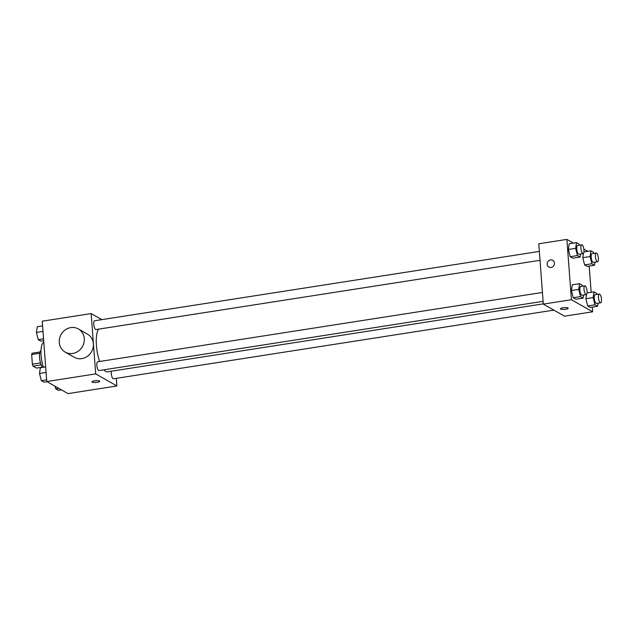 <?xml version="1.0" encoding="UTF-8"?>
<svg xmlns="http://www.w3.org/2000/svg" width="633" height="633" viewBox="0 0 633 633"><rect width="100%" height="100%" fill="white"/><g stroke="black" fill="none" stroke-linecap="round" stroke-linejoin="round"><path stroke-width="0.95" d="M42.395 367.156L36.469 368.082L33.074 366.151A8.316 2.635 81.1 0 1 32.378 364.181L31.65 354.527A8.316 2.635 81.1 0 1 32.101 353.222L40.029 351.98M41.177 364.885L33.074 366.151M39.705 353.269L31.65 354.527M40.512 362.915L32.378 364.181M42.585 367.385A8.886 2.817 -98.9 0 1 39.626 358.143A8.886 2.817 -98.9 0 1 40.995 350.65M43.819 342.35A16.664 5.278 81.1 0 0 41.098 355.469A16.664 5.278 81.1 0 0 43.416 367.259M116.33 378.336L116.907 385.98L67.984 393.607L46.763 381.533L42.229 321.2L91.152 313.572L101.818 319.641M116.907 385.98L95.694 373.905L46.763 381.533M94.562 380.813A3.885 0.902 -4.3 0 1 99.769 381.272A3.885 0.902 -4.3 0 1 95.955 382.467A3.885 0.902 -4.3 0 1 92.014 381.857A3.885 0.902 -4.3 0 1 94.562 380.813M98.621 329.128A22.305 7.066 81.1 0 0 96.422 345.444A22.305 7.066 81.1 0 0 99.618 361.49M103.859 369.822A22.305 7.066 81.1 0 0 107.468 371.808L543.288 303.856M95.694 373.905L91.152 313.572M111.361 371.207A4.447 1.408 81.1 0 0 111.273 373.533A4.447 1.408 81.1 0 0 113.473 378.779L553.859 310.115M542.434 292.446L97.672 361.791A4.447 1.408 81.1 0 0 96.841 365.32A4.447 1.408 81.1 0 0 99.041 370.574L543.098 301.332M540.012 260.305L95.963 329.548A4.447 1.408 -98.9 0 1 93.882 325.37A4.447 1.408 -98.9 0 1 94.594 320.765L539.348 251.42M78.365 328.938L87.457 334.113A13.333 12.256 119.6 0 1 93.36 343.751A13.333 12.256 119.6 0 1 87.386 356.347A13.333 12.256 119.6 0 1 74.275 357.281L65.183 352.106A13.333 12.256 119.6 0 1 61.116 334.461A13.333 12.256 119.6 0 1 78.365 328.938A13.333 12.256 119.6 0 1 84.268 338.576A13.333 12.256 119.6 0 1 78.294 351.173A13.333 12.256 119.6 0 1 65.183 352.106M99.769 381.272A3.885 0.902 -4.3 0 1 95.955 382.459A3.885 0.902 -4.3 0 1 92.014 381.857M592.274 307.124L592.63 311.8L564.525 316.184L543.312 304.109L538.77 243.776L566.875 239.393L573.411 243.112M592.63 311.8L571.417 299.733L543.312 304.109M562.998 307.773A3.885 0.902 -4.3 0 1 568.205 308.231A3.885 0.902 -4.3 0 1 564.391 309.426A3.885 0.902 -4.3 0 1 560.45 308.817A3.885 0.902 -4.3 0 1 562.998 307.773M587.226 266.398L584.599 264.903L582.803 257.694L583.412 253.437L582.803 257.694L584.599 264.903L587.226 266.398L594.506 265.267L591.887 263.771L590.083 256.555L590.913 250.842L593.54 252.338L593.801 253.382M575.88 299.219L573.253 297.724L571.457 290.515L572.287 284.795L571.457 290.515L573.253 297.724L575.88 299.219L583.167 298.08L580.54 296.592L578.744 289.376L579.575 283.663L582.194 285.151L582.455 286.203M589.188 266.089L591.167 292.311M583.848 249.054L587.835 251.317M571.417 299.733L566.875 239.393M590.304 307.424L587.685 305.937L585.881 298.721L586.498 294.464L585.881 298.721L587.685 305.937L590.304 307.424L597.592 306.293L594.973 304.797L593.168 297.589L593.999 291.868L596.618 293.364L596.887 294.416M572.794 258.193L570.175 256.697L568.371 249.481L569.202 243.768L568.371 249.481L570.175 256.697L572.794 258.193L580.081 257.053L577.454 255.558L575.658 248.35L576.489 242.629L579.108 244.124L579.369 245.177M554.445 263.13A3.885 3.576 119.6 0 1 548.882 267.079A3.885 3.576 119.6 0 1 547.695 261.935A3.885 3.576 119.6 0 1 554.445 263.13M548.882 267.079A3.885 3.576 119.6 0 1 547.695 261.935A3.885 3.576 119.6 0 1 552.728 260.321M568.205 308.231A3.885 0.902 -4.3 0 1 564.391 309.418A3.885 0.902 -4.3 0 1 560.45 308.817M580.524 253.991L580.081 257.053M581.767 244.805L577.597 245.454A4.447 1.408 81.1 0 0 576.766 248.983A4.447 1.408 81.1 0 0 578.966 254.229L583.135 253.58A4.447 1.408 81.1 0 0 583.84 248.975A4.447 1.408 81.1 0 0 581.767 244.805A4.447 1.408 81.1 0 0 580.936 248.334A4.447 1.408 81.1 0 0 583.135 253.58M577.454 255.558L570.175 256.697M575.658 248.35L568.371 249.481M576.489 242.629L569.202 243.768M594.949 262.197L594.506 265.267M596.191 253.01L592.029 253.659A4.447 1.408 81.1 0 0 591.198 257.188A4.447 1.408 81.1 0 0 593.398 262.442L597.56 261.793A4.447 1.408 81.1 0 0 598.264 257.188A4.447 1.408 81.1 0 0 596.191 253.01A4.447 1.408 81.1 0 0 595.36 256.539A4.447 1.408 81.1 0 0 597.56 261.793M591.887 263.771L584.599 264.903M590.083 256.555L582.803 257.694M590.913 250.842L583.942 251.926M583.61 295.018L583.167 298.08M584.852 285.831L580.683 286.48A4.447 1.408 81.1 0 0 579.852 290.009A4.447 1.408 81.1 0 0 582.051 295.263L586.221 294.614A4.447 1.408 81.1 0 0 586.926 290.009A4.447 1.408 81.1 0 0 584.852 285.831A4.447 1.408 81.1 0 0 584.022 289.36A4.447 1.408 81.1 0 0 586.221 294.614M580.54 296.592L573.253 297.724M578.744 289.376L571.457 290.515M579.575 283.663L572.287 284.795M598.035 303.231L597.592 306.293M599.277 294.044L595.115 294.693A4.447 1.408 81.1 0 0 594.284 298.222A4.447 1.408 81.1 0 0 596.484 303.468L600.646 302.819A4.447 1.408 81.1 0 0 601.35 298.214A4.447 1.408 81.1 0 0 599.277 294.044A4.447 1.408 81.1 0 0 598.446 297.565A4.447 1.408 81.1 0 0 600.646 302.819M594.973 304.797L587.685 305.937M593.168 297.589L585.881 298.721M593.999 291.868L587.028 292.952M43.693 340.689L40.86 341.132L38.233 339.636L36.437 332.428L37.268 326.707L42.585 325.876M43.55 338.805L38.233 339.636M42.997 331.399L36.437 332.428M47.024 381.683L43.946 382.158L41.319 380.662L39.523 373.454L40.346 367.733L45.663 366.911M46.636 379.84L41.319 380.662M46.082 372.433L39.523 373.454M61.448 389.888L58.371 390.371L55.751 388.876L55.103 386.28M58.822 388.393L55.751 388.876"/></g></svg>
